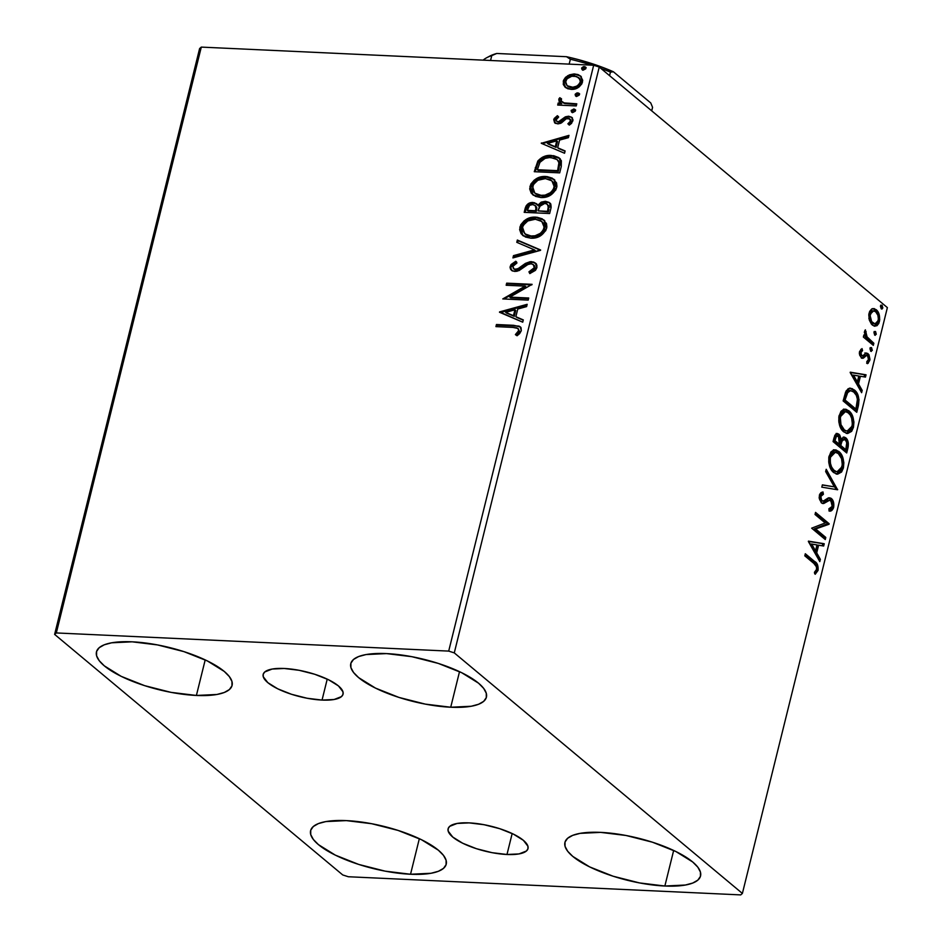 <?xml version="1.0" encoding="UTF-8"?>
<svg xmlns="http://www.w3.org/2000/svg" width="942" height="942" viewBox="0 0 942 942"><rect width="100%" height="100%" fill="white"/><g stroke="black" fill="none" stroke-linecap="round" stroke-linejoin="round"><path stroke-width="1.41" d="M506.984 854.488L512.165 833.54L506.984 854.488L492.03 852.663L476.464 848.707L462.675 843.22L452.749 837.049L448.192 831.127L448.18 828.548L449.711 826.358L457.058 823.461L469.14 822.884A41.154 12.811 13.9 0 1 509.94 832.528A41.154 12.811 13.9 0 1 528.003 848.577A41.154 12.811 13.9 0 1 506.984 854.488A41.154 12.811 13.9 0 1 466.172 844.844A41.154 12.811 13.9 0 1 448.109 828.795A41.154 12.811 13.9 0 1 469.14 822.884L484.094 824.721L499.649 828.666L513.449 834.153L523.375 840.323L527.932 846.246L527.932 848.824L526.413 851.015L519.054 853.911L506.984 854.488M322.046 700.071L327.227 679.123L322.046 700.071L307.092 698.246L291.525 694.289L277.737 688.814L267.811 682.644L263.254 676.721L263.242 674.142L264.773 671.952L272.12 669.056L284.201 668.479A41.154 12.811 13.9 0 1 325.002 678.122A41.154 12.811 13.9 0 1 343.065 694.16A41.154 12.811 13.9 0 1 322.046 700.071A41.154 12.811 13.9 0 1 281.234 690.427A41.154 12.811 13.9 0 1 263.171 674.39A41.154 12.811 13.9 0 1 284.201 668.479L299.156 670.304L314.71 674.26L328.511 679.735L338.437 685.906L342.982 691.828L342.994 694.407L341.475 696.609L334.116 699.494L322.046 700.071M196.395 695.455L205.203 659.895L196.395 695.455L171.02 692.358L144.609 685.646L121.188 676.344L104.326 665.864L99.216 660.683L96.602 655.82L96.59 651.44L99.181 647.719L104.268 644.799L111.662 642.797L132.163 641.82A69.849 21.737 13.9 0 1 201.435 658.187A69.849 21.737 13.9 0 1 232.085 685.423A69.849 21.737 13.9 0 1 196.395 695.455A69.849 21.737 13.9 0 1 127.123 679.088A69.849 21.737 13.9 0 1 96.473 651.864A69.849 21.737 13.9 0 1 132.163 641.82L157.55 644.929L183.961 651.64L207.37 660.943L224.231 671.411L229.342 676.591L231.956 681.466L231.968 685.847L229.377 689.568L224.29 692.476L216.895 694.478L196.395 695.455M664.864 886.022L673.66 850.461L664.864 886.022L639.477 882.913L613.065 876.201L589.645 866.899L572.795 856.419L567.673 851.25L565.059 846.375L565.047 841.995L567.637 838.274L572.724 835.354L580.119 833.364L600.619 832.375A69.849 21.737 13.9 0 1 669.892 848.754A69.849 21.737 13.9 0 1 700.554 875.978A69.849 21.737 13.9 0 1 664.864 886.022A69.849 21.737 13.9 0 1 595.591 869.643A69.849 21.737 13.9 0 1 564.929 842.419A69.849 21.737 13.9 0 1 600.619 832.375L626.006 835.483L652.417 842.195L675.826 851.497L692.688 861.977L697.798 867.146L700.412 872.021L700.424 876.401L697.845 880.122L692.747 883.043L685.352 885.033L664.864 886.022M410.535 874.247L419.343 838.686L410.535 874.247L385.16 871.15L358.749 864.438L335.328 855.136L318.467 844.656L313.356 839.475L310.742 834.6L310.73 830.22L313.321 826.511L318.408 823.591L325.802 821.589L346.303 820.612A69.849 21.737 13.9 0 1 415.575 836.979A69.849 21.737 13.9 0 1 446.225 864.214A69.849 21.737 13.9 0 1 410.535 874.247A69.849 21.737 13.9 0 1 341.263 857.879A69.849 21.737 13.9 0 1 310.613 830.656A69.849 21.737 13.9 0 1 346.303 820.612L371.69 823.72L398.101 830.432L421.51 839.734L438.371 850.202L443.482 855.383L446.096 860.258L446.108 864.638L443.517 868.359L438.43 871.268L431.036 873.269L410.535 874.247M450.723 707.23L459.519 671.67L450.723 707.23L425.337 704.121L398.925 697.41L375.505 688.107L358.655 677.639L353.533 672.458L350.919 667.584L350.907 663.203L353.497 659.482L358.584 656.574L365.979 654.572L386.479 653.595A69.849 21.737 13.9 0 1 455.751 669.962A69.849 21.737 13.9 0 1 486.413 697.186A69.849 21.737 13.9 0 1 450.723 707.23A69.849 21.737 13.9 0 1 381.451 690.863A69.849 21.737 13.9 0 1 350.789 663.627A69.849 21.737 13.9 0 1 386.479 653.595L411.866 656.692L438.277 663.404L461.686 672.706L478.548 683.186L483.658 688.366L486.272 693.23L486.284 697.61L483.705 701.331L478.607 704.251L471.212 706.253L450.723 707.23M454.279 652.888L599.253 67.047L887.376 307.598L742.39 893.44L454.279 652.888L448.698 651.099L56.32 632.942L201.294 47.1L593.672 65.257L448.698 651.099L56.32 632.942L54.624 634.402L342.747 874.953L348.328 876.743L740.706 894.9L742.39 893.44L454.279 652.888L448.698 651.099L593.672 65.257L201.294 47.1L199.61 48.56L54.624 634.402L342.747 874.953L348.328 876.743L740.706 894.9L742.39 893.44L887.376 307.598L599.253 67.047L593.672 65.257L599.253 67.047L454.279 652.888M869.336 320.115L871.468 324.213L874.235 326.132L876.99 325.685L878.851 323.341L879.722 319.809L879.098 314.381L877.049 310.53L874.211 308.611L871.668 309L869.631 311.461L868.783 314.852L869.336 320.115L872.363 325.108L874.93 326.238L879.404 321.669C880.099 315.982 879.027 311.99 876.19 309.683L872.139 308.764L869.101 313.062L869.336 320.115M873.328 345.361L873.846 343.253L866.569 336.376L865.357 329.83L864.473 332.514L865.357 336.164L863.896 334.94L863.367 337.048L873.328 345.361L873.846 343.253L867.17 337.283L865.357 329.83L864.626 331.137L865.357 336.164L863.896 334.94L863.367 337.048L873.328 345.361M859.587 351.472L859.705 355.252L861.612 357.948L863.437 358.101L866.487 355.475L867.829 356.041L868.583 359.373L866.758 361.681L867.382 363.659L868.112 363.306L869.984 359.408L868.96 354.698L866.31 353.026L863.119 355.581L861.683 355.511L860.764 352.85L862.566 350.542L862.012 348.599L859.587 351.472L861.212 357.654L862.907 358.266L866.487 355.475L867.558 355.77L868.524 359.667L866.758 361.681L867.382 363.659L869.807 360.456L868.029 353.615L866.31 353.026L862.707 355.77L861.683 355.511L860.847 352.367L862.566 350.542L862.012 348.599L859.587 351.472M858.339 405.955L859.033 399.608L857.043 393.238L852.322 388.657L848.153 388.705L845.61 392.037L843.137 400.927L856.761 412.302L858.339 405.955L856.879 405.884L855.548 411.289L856.879 405.884L858.339 405.955C859.646 398.242 858.292 392.908 854.288 389.941L850.402 388.151L846.257 390.695L843.137 400.927L856.761 412.302L858.339 405.955M846.705 452.961L848.353 443.317L845.786 437.818L843.431 437.112L841.23 439.231L839.746 435.063L836.849 433.485L834.847 435.251L833.069 441.586L846.705 452.961L848.047 447.497C848.777 442.952 848.024 439.726 845.786 437.818L844.067 437.053L841.23 439.231L838.969 434.238L837.214 433.461L834.035 437.724L833.069 441.586L846.705 452.961M837.591 489.769L826.216 469.281L825.651 471.565L834.341 486.849L822.366 484.859L821.801 487.155L837.591 489.769L826.216 469.281L825.651 471.565L834.341 486.849L822.366 484.859L821.801 487.155L837.591 489.769M825.793 537.435L815.654 528.968L829.184 523.764L815.548 512.389L815.03 514.497L825.192 522.975L811.651 528.168L825.274 539.542L825.793 537.435L824.344 537.364L824.062 538.518L824.344 537.364L825.793 537.435L815.654 528.968L829.066 524.247L815.548 512.389L815.03 514.497L825.192 522.975L811.651 528.168L825.274 539.542L825.793 537.435M813.864 563.422L816.643 567.06L816.42 569.945L814.418 572.324L815.207 574.267L818.056 570.416L817.409 564.493L805.316 553.743L804.798 555.851L813.864 563.422C815.69 564.176 816.62 566.13 816.655 569.274L814.418 572.324L815.207 574.267L818.056 570.416C818.374 565.647 817.197 562.657 814.524 561.432L805.316 553.743L804.798 555.851L813.864 563.422M808.354 541.485L819.811 561.62L820.376 559.336L816.702 552.872L818.61 545.194L823.673 546.03L824.238 543.746L808.436 541.132L819.811 561.62L820.376 559.336L816.702 552.872L818.61 545.194L823.673 546.03L824.238 543.746L808.354 541.485M829.349 500.202L824.851 501.815L829.761 500.178L827.888 500.143L830.856 500.638L832.21 506.384L828.889 508.774L829.148 511.059C831.044 511.53 832.54 510.317 833.646 507.397L833.47 502.051L830.738 498.106L827.924 498.13L823.343 501.085L821.495 500.39L820.847 496.163L823.402 494.279L822.978 491.948L820.929 492.69L819.634 494.42L819.151 498.012L821.33 502.84L823.897 503.428L829.737 500.178L831.963 502.286L832.092 506.784L830.714 508.409L828.889 508.774L829.148 511.059L831.68 510.517L833.493 507.95L832.198 507.326L829.137 510.87M833.705 472.566L837.626 474.167L841.583 472.013L843.42 467.95L843.855 462.71L842.902 457.883L840.029 452.643L836.249 450.017L833.505 450.076L830.891 452.007L828.795 457.412L828.807 462.852L830.573 468.468L833.705 472.566L837.273 474.156L843.42 467.95C844.291 460.085 842.76 454.597 838.839 451.477L835.154 449.829L829.042 456.152C828.23 464.006 829.772 469.469 833.705 472.566M843.761 431.907L847.682 433.508L851.639 431.354L853.476 427.291L853.923 422.051L852.969 417.224L850.096 411.984L846.305 409.358L843.561 409.417L840.947 411.348L838.851 416.753L838.863 422.193L840.629 427.821L843.761 431.907L847.341 433.497L853.476 427.291C854.347 419.425 852.828 413.938 848.907 410.818L845.221 409.169L839.11 415.493C838.286 423.347 839.84 428.81 843.761 431.907M850.167 372.537L861.624 392.684L862.189 390.388L858.515 383.936L860.411 376.258L865.474 377.094L866.039 374.798L850.249 372.184L861.624 392.684L862.189 390.388L858.515 383.936L860.411 376.258L865.474 377.094L866.039 374.798L850.167 372.537M870.726 351.213L872.292 350.412L870.832 350.342L870.137 347.645L870.832 350.342L872.292 350.412L871.586 347.716L870.49 347.657L871.586 347.716L870.019 348.516L870.726 351.213L872.292 350.412L871.385 347.574L869.949 348.929L871.244 351.46M874.706 335.093L876.284 334.292L874.824 334.222L874.129 331.525L874.824 334.222L876.284 334.292L875.577 331.596L874.482 331.537L875.577 331.596L874.011 332.396L874.706 335.093L876.284 334.292L875.377 331.454L873.941 332.809L875.236 335.34M881.217 308.811L882.784 307.999L881.335 307.94L880.629 305.232L881.335 307.94L882.784 307.999L882.089 305.302L880.982 305.255L882.089 305.302L880.511 306.103L881.217 308.811L882.077 308.988L882.831 307.798L881.877 305.161L880.44 306.527L881.736 309.047M564.658 80.176L564.034 81.86L568.497 76.337L567.708 75.69L563.245 81.212L564.034 81.86L564.058 85.169L565.706 87.677L563.245 81.212L564.917 87.029L567.685 88.736L571.841 89.396L579.059 86.994L581.838 83.862L582.709 80.329L580.661 76.125L577.999 74.548L573.949 73.947L569.463 74.842L565.53 77.326L563.504 80.364L563.281 84.509L565.353 87.406M576.257 105.928L576.787 103.82L564.234 102.913L561.173 101.018L561.538 98.816L559.807 97.721L558.936 98.851L558.959 101.112L560.937 103.09L558.194 102.961L557.676 105.068L576.257 105.928L576.787 103.82L564.234 102.913L561.832 101.807L560.973 99.746L561.538 98.816L559.807 97.721L558.771 99.287L560.937 103.09L558.194 102.961L557.676 105.068L576.257 105.928M553.743 119.622L554.614 122.754L558.37 123.849L561.526 122.849L566.295 118.739L569.203 118.527L570.546 121.023L567.873 123.814L569.298 125.109L571.547 123.378L573.019 119.893L571.653 117.232L568.615 116.207L565.118 116.996L558.512 121.73L556.545 121.165L556.004 120.058L558.677 116.996L557.393 115.689L554.308 118.386L553.743 119.622L554.52 120.282L558.17 116.337L554.52 120.282L553.743 119.622L554.756 122.884L557.629 123.849L560.655 123.32L566.295 118.739L569.839 118.904L570.546 121.023L567.873 123.814L569.298 125.109L572.889 120.894L571.688 117.267L568.615 116.207L565.577 116.773L559.866 121.318L558.053 121.754L556.64 121.235L556.063 119.599L558.677 116.996L557.393 115.689L553.743 119.622M561.267 166.522L561.35 160.705L558.641 157.55L553.672 155.701L546.407 155.854L542.427 157.22L538.117 160.682L534.267 171.703L559.689 172.869L561.267 166.522L559.418 158.138L551.459 155.477C546.325 154.912 541.78 156.784 537.811 161.094L534.267 171.703L559.689 172.869L561.267 166.522M549.633 213.528L551.129 207.358L550.917 204.685L548.962 202.342L545.359 201.282L541.191 202.141L537.788 205.297L534.503 202.695L529.239 203.166L526.119 205.898L524.199 212.35L549.633 213.528L550.988 208.064L549.469 202.707L545.359 201.282L537.788 205.297L536.622 203.719L533.019 202.483C529.004 202.33 526.378 204.332 525.153 208.488L524.199 212.35L549.633 213.528M540.52 250.337L517.346 240.045L516.781 242.33L534.432 249.877L513.484 255.635L512.919 257.92L540.614 249.983L517.346 240.045L516.781 242.33L534.432 249.877L513.484 255.635L512.919 257.92L540.52 250.337M528.733 298.002L509.81 297.13L532.112 284.331L506.678 283.153L506.16 285.261L525.13 286.132L502.769 298.932L528.203 300.109L528.733 298.002L509.81 297.13L532.112 284.331L506.678 283.153L506.16 285.261L525.13 286.132L502.769 298.932L528.203 300.109L528.733 298.002M512.837 327.404L516.711 327.816L518.547 329.205L518.394 331.337L515.38 334.598L517.076 335.752L519.654 333.598L521.291 330.724L521.067 327.863L519.113 326.12L496.446 324.519L495.928 326.615L512.837 327.404L517.959 328.44L518.677 330.63L515.38 334.598L517.076 335.752L521.291 330.724L520.184 326.756L513.614 325.308L496.446 324.519L495.928 326.615L512.837 327.404M499.484 312.249L522.739 322.188L523.305 319.903L515.851 316.712L517.759 309.035L526.602 306.597L527.167 304.313L499.566 311.896L522.739 322.188L523.305 319.903L515.851 316.712L517.759 309.035L526.602 306.597L527.167 304.313L499.484 312.249M536.881 267.705L536.858 265.208L535.621 263.289L533.725 262.076L530.228 261.652L525.412 263.407L517.605 268.965L514.226 269.165L512.789 266.468L516.958 262.959L515.792 261.24L511.023 264.561L510.046 267.434L510.635 269.377L512.931 271.108L516.981 271.308L527.555 264.608L531.264 263.748L533.549 264.82L534.314 267.316L533.384 269.271L528.945 271.826L529.804 273.592L535.445 270.354L536.881 267.705L535.315 263.006L531.429 261.617L522.103 265.774L518.924 268.258L515.321 269.377L513.461 268.729L512.789 266.468L516.958 262.959L515.792 261.24L510.187 266.327L511.388 270.26L514.909 271.484L519.054 270.589L528.203 264.29L530.876 263.713L533.29 264.572L534.244 267.74L528.945 271.826L529.804 273.592L536.881 267.705M530.782 238.185L535.445 237.808L540.107 236.042L545.724 230.66L546.878 227.022L546.49 223.548L542.239 218.815L536.999 217.237L531.147 217.508L524.247 220.711L520.785 224.738L519.631 229.613L521.15 233.781L525.518 237.054L530.782 238.185C538 238.62 543.287 235.312 546.654 228.247L543.781 219.886L535.868 217.155C528.556 216.672 523.234 220.016 519.866 227.175L522.575 235.288L530.782 238.185M540.849 197.526L545.512 197.149L550.163 195.383L555.792 190.001L556.934 186.363L556.545 182.889L552.295 178.168L547.067 176.578L541.214 176.86L534.314 180.052L530.852 184.079L529.687 188.953L531.217 193.122L535.574 196.395L540.849 197.526C548.056 197.961 553.354 194.653 556.71 187.588L553.849 179.227L545.924 176.495C538.624 176.013 533.29 179.357 529.934 186.516L532.63 194.629L540.849 197.526M541.285 143.302L564.552 153.252L565.118 150.955L557.664 147.764L559.56 140.087L568.403 137.662L568.98 135.365L541.285 143.302L564.552 153.252L565.118 150.955L557.664 147.764L559.56 140.087L568.403 137.662L568.98 135.365L541.285 143.302M572.818 112.51L575.221 111.238L574.396 109.131L571.288 110.261L571.523 112.004L572.818 112.51L575.374 110.85L574.903 109.437L573.69 109.001L571.135 110.65L571.606 112.086L572.818 112.51M576.81 96.378L579.212 95.118L578.694 93.164L576.916 92.94L575.268 94.141L575.515 95.884L576.81 96.378L579.365 94.73L578.894 93.317L577.682 92.881L575.126 94.53L575.597 95.966L576.81 96.378M583.31 70.097L585.724 68.825L585.194 66.882L583.428 66.658L581.779 67.848L582.015 69.602L583.31 70.097L585.865 68.436L585.394 67.023L584.181 66.588L581.626 68.248L582.109 69.673L583.31 70.097M515.604 326.026L497.223 325.167L496.846 326.662L497.223 325.167L496.446 324.519L514.391 325.956L513.614 325.308L520.549 327.11M518.347 328.817L519.336 331.631L516.169 335.246L518.748 332.632L517.97 331.984L518.748 332.632L519.454 331.278L517.959 328.44M520.879 327.345L519.054 326.485M500.332 312.614L499.566 311.896L500.343 312.544L526.931 305.243L500.332 312.614M516.628 317.36L523.234 320.186L516.628 317.36M506.431 313.015L514.25 316.347L515.698 310.46L514.921 309.812L515.698 310.46L514.25 316.347L505.654 312.367L514.921 309.812L513.461 315.688L506.431 313.015M503.935 298.979L525.907 286.792L525.13 286.132L525.907 286.792L503.935 298.979M507.09 285.308L507.455 283.813L506.678 283.153L507.455 283.813L531.771 284.931L507.455 283.813L507.09 285.308M510.588 297.778L509.81 297.13L528.58 298.614L510.588 297.778M534.326 265.467L535.127 267.552L534.691 269.188L529.722 272.474L530.193 273.451L528.945 271.826L529.722 272.474L535.021 268.388L533.29 264.572M511.824 270.566L510.187 266.327L510.964 266.975L516.569 261.9L513.19 263.795L511.282 266.056L510.823 268.081L512.036 270.778M513.461 268.729L516.098 270.024L515.321 269.377L516.098 270.024L519.701 268.906L518.924 268.258L519.701 268.906L522.881 266.433L522.103 265.774L522.881 266.433L532.206 262.265L531.429 261.617L535.692 263.348M536.41 263.937L533.396 262.406L529.769 262.524M528.556 262.889L518.383 269.612L515.003 269.824L513.543 268.317M510.823 268.081L511 269.118M513.932 257.649L514.273 256.283L513.484 255.635L514.273 256.283L535.209 250.525L534.432 249.877L535.209 250.525L514.273 256.283L513.932 257.649M517.629 242.695L518.124 240.693L517.346 240.045L540.543 250.266L518.124 240.693L517.629 242.695M522.975 235.606L520.655 227.823C524.011 220.663 529.345 217.319 536.646 217.802L544.17 220.216M521.574 225.374L520.514 231.202L523.399 235.983M521.927 234.428L522.622 235.253M544.759 220.699L541.038 218.579L536.646 217.802L531.924 218.167L527.19 219.945M525.024 221.358L522.398 224.043M541.273 221.229L543.864 223.478L545.018 226.881L544.064 230.778L541.273 233.922L537.694 235.889L532.995 236.748L528.533 236.101L525.506 234.44M524.788 233.84L532.077 236.736C537.835 237.101 542.074 234.476 544.806 228.847L544.029 228.2C541.297 233.828 537.058 236.454 531.288 236.077L524.788 233.84L522.504 227.21C525.271 221.535 529.545 218.885 535.339 219.25L541.827 221.476L544.806 228.847L541.827 221.476M528.815 204.461L526.896 206.545L525.13 212.397L525.93 209.136L525.153 208.488L525.93 209.136C527.155 204.991 529.781 202.989 533.796 203.131L536.987 204.073M548.668 202.436L542.863 202.424L538.577 205.945L537.788 205.297L538.577 205.945L546.136 201.929L545.359 201.282L549.845 203.06M550.693 203.766L549.728 202.977M540.072 204.12L539.271 204.991M537.776 204.732L534.55 203.201L530.005 203.813M548.703 205.486L549.257 207.475M548.915 209.56L548.138 208.9L547.549 211.314L548.326 211.962L548.915 209.56L548.326 211.962L538.094 210.867L539.483 206.475L544.841 203.39L547.443 204.332L548.915 209.56L547.443 204.332M535.48 205.839L536.752 207.44L536.728 209.348M536.528 210.325L536.257 211.397L528.109 211.02L527.332 210.372L527.873 208.194C528.592 205.686 530.158 204.485 532.548 204.591L535.127 205.497L536.528 210.325L535.904 206.145L535.127 205.497L536.057 207.723L535.48 210.749L536.257 211.397L535.751 209.677L535.48 210.749L527.332 210.372L528.109 211.02L536.257 211.397L527.332 210.372L529.569 205.368L532.548 204.591L535.091 205.474M547.549 211.314L538.094 210.867L548.326 211.962L538.094 210.867L540.496 205.109L544.841 203.39L546.654 203.825L548.397 205.839L547.549 211.314M533.042 194.947L530.711 187.175C534.067 180.004 539.401 176.66 546.701 177.143L554.226 179.557M531.641 184.714L530.582 190.543L533.466 195.324M531.995 193.769L532.677 194.594M554.826 180.04L551.105 177.92L546.701 177.143L541.991 177.508L537.258 179.286M535.091 180.699L532.454 183.384M551.329 180.57L553.92 182.819L555.073 186.222L554.12 190.119L551.329 193.263L547.749 195.23L543.051 196.089L538.588 195.441L535.562 193.781M534.856 193.192L542.133 196.077C547.891 196.442 552.142 193.816 554.862 188.188L554.084 187.54C551.364 193.169 547.114 195.795 541.356 195.418L534.856 193.192L532.56 186.551C535.327 180.876 539.613 178.226 545.406 178.591L551.882 180.817L554.862 188.188L551.882 180.817M560.255 158.833L556.557 156.843L552.236 156.125L543.204 157.867L538.117 162.495L535.186 171.738L536.069 168.206L535.292 167.558L536.069 168.206L538.588 161.741L537.811 161.094L538.588 161.741C542.557 157.444 547.102 155.571 552.236 156.125L559.784 158.468M558.17 160.505L559.748 164.061L558.382 171.303L538.165 170.361L558.382 171.303L537.387 169.713L538.165 170.361L537.387 169.713L539.943 162.318C543.063 158.692 546.725 157.114 550.94 157.585L557.04 159.539L559.689 163.39L557.04 159.539M558.912 162.73L558.17 168.394L558.947 169.042L559.689 163.39L558.912 162.73L557.605 170.655L558.382 171.303L558.947 169.042L558.17 168.394L557.605 170.655L537.387 169.713L539.943 162.318L545.053 158.397L549.492 157.573L554.614 158.221L557.381 159.846L558.912 162.73M542.133 143.667L541.379 142.96L542.156 143.608L568.744 136.296L542.133 143.667M558.441 148.424L565.047 151.238L558.441 148.424M548.244 144.067L556.051 147.399L557.511 141.524L556.734 140.864L557.511 141.524L556.051 147.399L547.467 143.419L556.734 140.864L555.274 146.752L548.244 144.067M556.64 121.235L558.841 122.401L558.053 121.754L560.643 121.977L559.866 121.318L560.643 121.977L563.081 119.964L562.303 119.304L563.081 119.964L566.354 117.42L565.577 116.773L566.354 117.42L569.392 116.855L568.615 116.207L572.088 117.632M570.793 119.716L571.323 121.671L568.65 124.474L569.333 125.086L567.873 123.814L568.65 124.474L571.323 121.671L569.839 118.904M555.179 123.178L554.52 120.282L555.391 123.402M554.52 122.048L554.944 122.884M572.43 117.88L570.322 116.961L567.108 117.138L560.643 121.977L557.323 121.812M571.994 117.573L570.322 116.961M572.053 112.345L571.135 110.65L571.912 111.309L574.467 109.649L573.69 109.001L575.232 109.802M575.48 109.943L572.3 110.555L572.3 112.663M573.713 109.719L572.3 110.555M558.606 105.115L558.971 103.62L558.194 102.961L561.715 103.738L560.937 103.09L561.715 103.738L558.971 103.62L558.606 105.115M560.043 102.442L560.937 103.09M560.466 102.772L558.771 99.287L559.56 99.946L560.584 98.368L559.807 97.721L561.456 98.922L560.584 98.368L559.713 99.511L559.548 101.206L560.796 103.078L560.031 102.254M561.832 101.807L565.012 103.561L576.634 104.432L564.423 103.385M563.834 103.161L562.315 102.172M576.033 96.225L575.126 94.53L575.903 95.177L578.459 93.529L577.682 92.881L579.212 93.682M579.471 93.823L576.292 94.436L576.292 96.531M577.693 93.588L576.292 94.436M564.917 87.029L571.005 89.372C576.269 89.678 580.095 87.253 582.486 82.107L580.519 75.996L574.832 73.959L567.708 75.69L568.497 76.337L575.609 74.606L574.832 73.959L580.896 76.326M580.46 76.031L576.422 74.665L572.029 74.924L568.497 76.337L565.541 78.81M579.518 78.245L581.096 81.989M567.096 85.722L565.4 82.66L566.919 78.857L571.77 76.255L576.692 76.49L580.095 79.469L580.201 82.001L578.859 84.474L576.61 86.181L572.795 87.253L567.096 85.722L572.324 87.924C576.233 88.207 579.118 86.452 580.978 82.649L580.201 82.001C578.341 85.793 575.456 87.559 571.547 87.276L567.108 85.734L565.53 81.33C567.473 77.538 570.405 75.784 574.326 76.055L578.835 77.668L580.978 82.649L580.472 83.956L577.387 86.841L574.856 87.724L571.099 87.794L567.873 86.381M580.978 82.649L578.835 77.668M582.545 69.932L581.626 68.248L582.403 68.896L584.958 67.235L584.181 66.588L585.724 67.4M585.983 67.53L582.792 68.142L582.792 70.25M584.205 67.306L582.792 68.142M514.921 309.812L513.461 315.688L505.654 312.367L514.921 309.812M535.339 219.25L540.484 220.581L543.075 222.83L544.24 226.233L543.275 230.131L540.496 233.275L535.021 235.794L530.381 236.006L526.142 234.758L522.716 230.967L522.339 228.2L523.269 225.268L527.826 220.934L535.339 219.25M545.406 178.591L550.552 179.922L553.142 182.171L554.296 185.574L553.343 189.472L550.552 192.615L545.088 195.135L540.437 195.347L536.21 194.099L533.82 192.144L532.513 189.436L533.337 184.608L537.882 180.275L545.406 178.591M556.734 140.864L555.274 146.752L547.467 143.419L556.734 140.864M814.583 573.631L816.761 569.569L815.949 564.423L805.08 554.697L813.064 561.361L814.524 561.432L813.064 561.361C815.748 562.586 816.926 565.589 816.596 570.346L818.056 570.416L816.596 570.346L814.854 573.407M808.401 541.297L824.238 543.746L822.778 543.675L822.26 545.807L822.778 543.675L808.401 541.297M817.15 545.135L818.61 545.194L817.15 545.135L815.254 552.813L816.702 552.872L815.254 552.813L818.928 559.265L820.376 559.336L818.786 559.819L815.254 552.813L817.15 545.135M810.226 543.993L814.076 550.74L815.525 550.811L814.076 550.74L810.226 543.993L816.985 544.923L815.525 550.811L811.686 544.052L810.226 543.993M815.313 513.343L827.724 523.705L829.184 523.764L814.206 528.909L815.654 528.968L814.206 528.909L824.344 537.364L814.206 528.909L827.724 523.705L815.313 513.343M821.954 494.22L819.293 496.422L820.753 496.493L823.402 494.279L821.954 494.22L821.601 492.325L821.954 494.22L823.402 494.279L822.978 491.948L819.363 495.292L821.33 502.84L823.673 503.487L822.342 503.428L826.311 501.874L822.225 503.417L827.5 500.237M822.978 503.546L823.673 503.487M828.795 497.847L831.397 498.542L829.502 497.788L823.873 500.885L821.789 500.685L820.753 496.493L819.293 496.422L820.341 500.614L822.413 500.814M823.873 500.885L821.789 500.685M833.646 507.397C834.176 503.24 833.423 500.296 831.397 498.542L829.937 498.483C831.974 500.226 832.728 503.181 832.198 507.326L833.646 507.397M828.972 510.905L831.386 509.304L832.434 505.972M829.608 510.741L830.232 510.446M832.469 504.582L831.127 499.896L828.595 497.788M821.353 501.073L819.776 499.955L819.151 497.729L819.787 495.292L821.577 494.291M827.888 500.143L828.666 500.178M822.319 485.036L834.341 486.849L822.319 485.036M825.793 471.012L836.225 489.345L837.673 489.416L836.178 489.534L825.793 471.012M834.435 449.864L838.839 451.477L837.391 451.406C841.312 454.527 842.831 460.014 841.96 467.88L843.42 467.95L841.96 467.88L836.555 474.062M836.166 474.097L838.886 473.131M839.981 472.13L842.383 465.301L841.453 457.824L837.991 451.96L833.423 449.758M835.742 471.695L833.258 470.764M835.354 452.266L833.894 452.195L829.019 457.153L830.467 457.223L835.354 452.266L838.321 453.573C841.5 456.069 842.725 460.497 841.995 466.855L837.12 471.754L832.763 470.388L830.126 466.891L828.701 461.368L829.148 456.67L831.527 452.949L834.8 452.348M832.763 470.388L834.212 470.458C831.056 467.974 829.808 463.558 830.467 457.223L829.019 457.153C828.359 463.499 829.608 467.903 832.763 470.388L837.12 471.754M836.496 433.555L838.969 434.238L837.509 434.18L839.581 437.924M837.014 436.299C835.731 435.239 834.753 435.934 834.082 438.407L835.53 438.477L834.082 438.407L833.54 440.585L834.989 440.656L835.53 438.477C836.213 436.005 837.191 435.298 838.474 436.37L839.958 439.125L841.23 439.231L839.97 439.172L839.357 444.294L837.909 444.235L833.54 440.585L835.318 435.981M843.314 437.147L845.786 437.818L844.326 437.747C846.575 439.655 847.329 442.881 846.599 447.438L848.047 447.497L846.599 447.438L845.48 451.948L846.776 442.387L845.622 439.29L843.184 437.1M839.663 438.313L838.298 435.004L836.119 433.45M844.138 439.419L842.69 439.349L840.558 441.127L842.007 441.186L840.558 441.127L839.569 444.341L841.018 444.4L839.569 444.341L839.298 445.401L840.759 445.46L842.007 441.186L844.138 439.419L845.257 439.926C846.882 441.515 847.27 443.965 846.422 447.297L845.822 449.699L844.373 449.628L839.298 445.401L840.711 440.809L842.537 439.349M835.966 435.805L838.474 436.37L839.357 444.294L834.989 440.656L833.54 440.585L837.909 444.235L839.357 444.294L834.989 440.656L836.425 436.358L838.474 436.37M845.822 449.699L840.759 445.46L839.298 445.401L844.373 449.628L845.822 449.699L840.759 445.46L842.007 441.186L843.549 439.502L845.551 440.197L846.799 442.928L845.822 449.699M844.503 409.205L848.907 410.818L847.447 410.747C851.38 413.868 852.899 419.355 852.027 427.221L853.476 427.291L852.027 427.221L846.611 433.414M846.234 433.438L848.954 432.472M850.037 431.471L852.451 424.642L851.509 417.165L848.059 411.301L843.49 409.099M845.798 431.036L843.326 430.105L840.982 427.633L838.769 420.721L839.075 416.494L840.582 413.267L842.666 411.713L844.856 411.689M845.41 411.607L843.961 411.536L839.075 416.494L840.535 416.564L845.41 411.607L848.377 412.926C851.556 415.41 852.781 419.838 852.063 426.196L847.188 431.095L842.831 429.729L847.188 431.095M844.279 429.799C841.124 427.315 839.875 422.899 840.535 416.564L839.075 416.494C838.415 422.84 839.663 427.244 842.831 429.729L844.279 429.799L840.982 424.677L840.323 417.589L842.042 413.338L845.221 411.595L847.882 412.537L850.226 415.022L851.945 418.954L852.404 424.112L851.438 428.009L849.578 430.364L846.328 430.953L844.279 429.799M849.672 388.175L854.288 389.941L852.828 389.87C856.843 392.838 858.186 398.183 856.879 405.884L857.397 403.317M857.561 401.94L857.185 397.112L855.583 393.167L852.828 389.87L849.437 388.128M850.638 390.612L849.178 390.541L845.822 392.814L847.27 392.885L845.822 392.814L843.938 398.548L845.398 398.619L843.938 398.548L843.596 399.926L845.056 399.997L847.27 392.885L850.638 390.612L853.758 392.037C855.96 393.556 857.196 396.488 857.491 400.856L855.889 409.04L854.429 408.969L855.889 409.04L845.056 399.997L843.596 399.926L854.429 408.969L843.596 399.926L845.822 392.814L849.025 390.541M850.202 372.361L866.039 374.798L864.591 374.739L864.061 376.859L864.591 374.739L850.202 372.361M858.963 376.188L860.411 376.258L858.963 376.188L857.055 383.865L858.515 383.936L857.055 383.865L860.729 390.318L862.189 390.388L860.599 390.883L857.055 383.865L858.963 376.188M852.039 375.046L855.889 381.804L857.338 381.863L855.889 381.804L852.039 375.046L858.798 375.988L857.338 381.863L853.487 375.116L852.039 375.046M859.457 352.084L861.106 350.483L860.8 349.376L861.106 350.483L862.566 350.542L861.106 350.483L859.387 352.296M859.434 352.296L860.847 352.367L859.434 352.296M859.457 354.121L860.234 355.452L861.683 355.511L860.234 355.452L861.259 355.699L860.011 355.228L859.304 353.285M862.707 355.77L861.671 355.511M864.862 352.956L868.029 353.615L866.569 353.556L868.489 357.407M868.453 359.915L869.807 360.456L868.347 360.386L867.123 362.823M866.487 355.475L867.558 355.77M861.718 358.137L865.027 355.405L863.449 356.782L864.897 356.853L863.449 356.782L861.459 358.195M862.283 358.243L862.907 358.266L862.283 358.243M866.664 363.235L868.465 359.868M868.571 358.243L867.511 354.639L865.745 353.062M860.988 355.735L860.234 355.452M870.832 350.342L870.526 351.025L870.832 350.342M863.661 335.894L865.357 336.164L863.661 335.894M864.485 331.996L864.579 331.337L866.169 331.714L864.721 331.643L864.309 332.444M864.473 332.444L865.757 332.502L864.473 332.444M865.039 336.153L865.71 337.212L867.17 337.283L865.71 337.212L869.054 340.392L870.502 340.462L869.054 340.392L872.398 343.194L873.846 343.253L872.398 343.194L872.115 344.348L872.398 343.194L864.85 335.799M868.194 339.673L867.346 338.92M874.824 334.222L874.517 334.905L874.824 334.222M872.845 308.564L876.19 309.683L874.729 309.612L877.979 315.476M878.085 320.998L877.956 321.599L879.404 321.669L877.956 321.599L874.2 326.12M874.765 325.979L876.967 324.119L878.144 320.692M877.968 315.476L876.378 311.531L873.776 308.952M873.564 323.836L870.797 322.305L868.865 318.243M873.623 310.872L875.671 311.79C877.803 313.45 878.639 316.406 878.179 320.657L874.965 323.907L872.893 323.012C870.761 321.328 869.902 318.361 870.314 314.086L868.901 314.027L870.314 314.086L873.623 310.872L872.162 310.813L868.96 313.674L869.301 312.791L872.08 310.813M869.007 318.808L871.444 322.941L874.965 323.907M816.985 544.923L815.525 550.811L811.686 544.052L816.985 544.923M838.321 453.573L841.606 458.719L842.336 464.771L840.523 470.082L838.439 471.565L836.272 471.612L833.729 470.023L831.586 466.961L830.373 463.193L830.267 458.248L831.103 455.398L833.281 452.808L836.249 452.407L838.321 453.573M845.056 399.997L847.977 391.848L850.485 390.612L853.758 392.037L856.337 395.357L857.432 399.314L855.889 409.04L845.056 399.997M858.798 375.988L857.338 381.863L853.487 375.116L858.798 375.988M875.671 311.79L877.885 315.217L878.403 319.256L877.167 322.835L875.024 323.907L871.644 321.599L870.102 315.499L872.045 311.319L873.528 310.872L875.671 311.79M54.624 634.402L199.61 48.56L201.294 47.1L56.32 632.942L54.624 634.402M489.522 56.237L496.764 53.47L491.771 55.613A88.901 27.671 -166.1 0 0 483.152 60.147A88.901 27.671 13.9 0 1 486.743 57.709A88.901 27.671 13.9 0 1 491.771 55.613L490.558 60.488L491.771 55.613L496.764 53.47L566.519 56.708L570.369 59.252L569.156 64.127L570.369 59.252A88.901 27.671 13.9 0 1 591.47 65.151A88.901 27.671 -166.1 0 0 570.369 59.252L566.519 56.708L578.906 59.746L602.597 67.365L613.395 71.769L650.769 102.972L652.559 107.294L651.687 110.826L652.559 107.294A88.901 27.671 13.9 0 1 652.194 108.777M486.743 57.709L489.581 56.202A86.37 26.882 -166.1 0 1 496.764 53.47L566.519 56.708A86.37 26.882 -166.1 0 1 613.395 71.769L610.451 72.134A88.901 27.671 -166.1 0 0 600.855 68.377A88.901 27.671 13.9 0 1 610.451 72.134L609.568 75.666L610.451 72.134L613.395 71.769L650.769 102.972L652.559 107.294A88.901 27.671 -166.1 0 1 652.406 108.047L651.711 110.85M535.315 263.006L536.092 263.654M549.469 202.707L550.246 203.354M559.418 158.138L560.196 158.786M574.903 109.437L575.68 110.084M578.894 93.317L579.671 93.965M580.519 75.996L581.296 76.655M585.394 67.023L586.171 67.671M822.861 501.144L821.4 501.073M862.366 355.805L860.917 355.735M866.793 355.428L865.345 355.37"/></g></svg>
